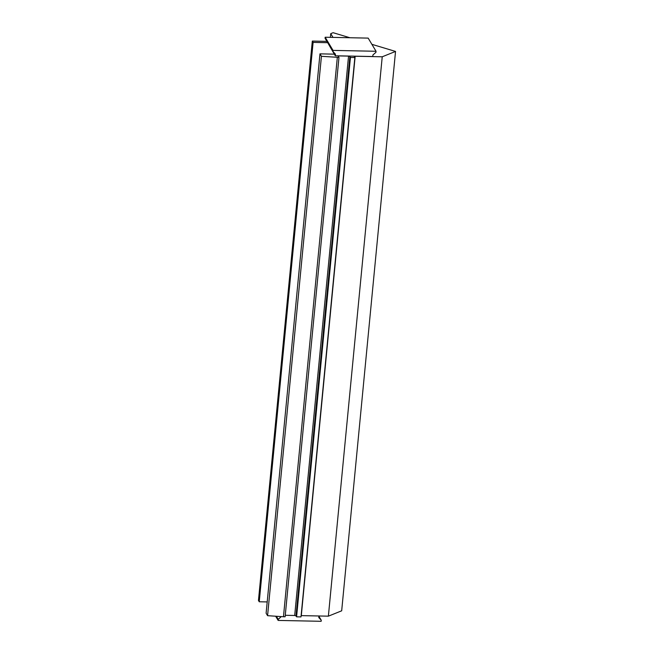 <?xml version="1.0" encoding="UTF-8"?>
<svg xmlns="http://www.w3.org/2000/svg" width="654" height="654" viewBox="0 0 654 654"><rect width="100%" height="100%" fill="white"/><g stroke="black" fill="none" stroke-linecap="round" stroke-linejoin="round"><path stroke-width="0.98" d="M376.042 51.274L333.041 50.399L332.935 51.462L335.437 54.184L335.281 55.778L372.772 56.538L372.927 54.944L375.944 52.336L376.042 51.274L368.169 38.112L325.161 37.237L333.041 50.399M327.441 42.281L335.281 55.778M325.161 37.237L325.063 38.3L332.935 51.462M275.636 616.223L278.154 620.425L278.252 619.363L281.285 616.599M276.405 616.272L278.252 619.363M318.907 615.978L318.76 617.515L321.261 620.237L321.155 621.3L278.154 620.425M318.882 616.256L321.261 620.237M327.441 42.682L313.103 42.396L259.246 601.77L267.2 601.925M259.246 601.77L258.461 600.454L312.318 41.079L326.894 41.374M313.103 42.396L312.318 41.079M334.308 54.151L319.969 53.857L266.113 613.231L267.576 615.676L283.46 616.747L285.119 616.779L338.976 57.405L321.433 56.301L319.969 53.857M371.897 44.333L395.539 51.429L382.23 56.792L355.171 56.244L354.272 56.514L354.852 57.536L350.446 57.454L349.882 56.514L348.549 56.113L338.077 55.901L338.976 57.405M332.992 37.401L330.744 33.648L333.107 32.7L349.906 37.744M395.539 51.429L341.682 610.803L328.373 616.166L301.118 615.627M354.852 57.536L300.995 616.918L296.581 616.828L296.017 615.888L294.692 615.488L285.258 615.291M321.433 56.301L267.576 615.676M337.325 57.372L283.46 616.747M350.446 57.454L296.581 616.828M382.23 56.792L328.373 616.166M330.744 33.648L330.393 37.343M348.549 56.113L294.692 615.488M296.017 615.888L349.882 56.514M301.306 615.618L355.171 56.244"/></g></svg>
